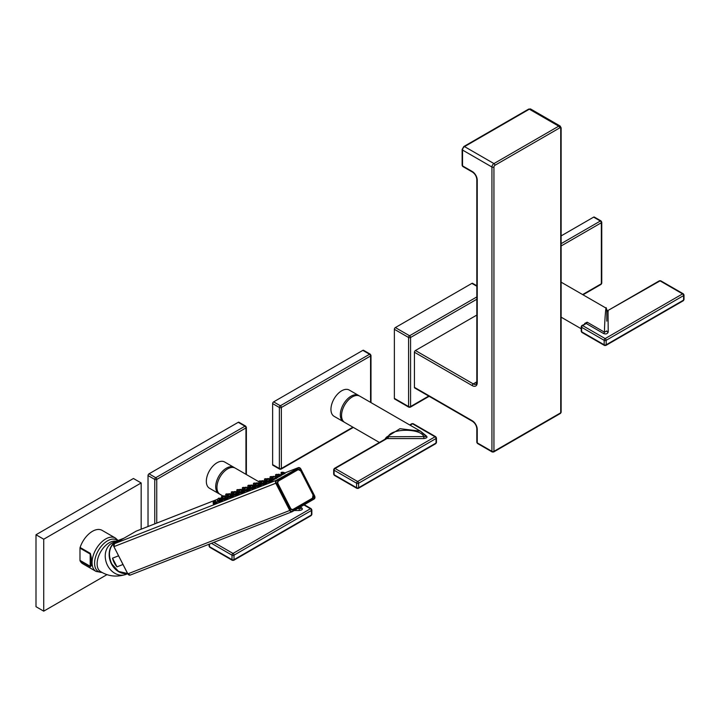 <?xml version="1.0" encoding="UTF-8"?>
<svg xmlns="http://www.w3.org/2000/svg" width="720" height="720" viewBox="0 0 720 720"><rect width="100%" height="100%" fill="white"/><g stroke="black" fill="none" stroke-linecap="round" stroke-linejoin="round"><path stroke-width="1.08" d="M530.73 109.053L528.615 109.116A1.413 0.81 -120 0 1 529.326 109.188L558.729 126.171A2.817 1.629 -60 0 1 560.142 126.027L530.73 109.053A2.817 1.629 120 0 0 529.326 109.188L464.526 146.601A2.817 1.629 120 0 0 462.537 150.048L462.537 165.879A1.413 0.81 180 0 1 462.123 165.303L462.825 166.527A1.413 0.81 120 0 1 462.537 165.879L472.248 171.495A1.413 0.81 120 0 0 472.545 172.134L462.825 166.527M560.142 126.027L561.141 127.89L561.141 412.209A1.413 0.81 180 0 1 560.727 412.785A1.413 0.81 60 0 1 560.43 413.433L493.641 451.998L492.228 451.998L477.531 443.502L476.82 442.287A1.413 0.81 180 0 0 477.234 442.863A1.413 0.81 120 0 0 477.531 443.502M472.248 171.495A7.047 4.068 60 0 1 477.234 180.126L477.234 382.743A7.047 4.068 60 0 1 472.248 385.623L414.432 352.242L414.432 387.351A1.413 0.81 120 0 0 414.729 387.99L472.545 421.371A1.413 0.81 120 0 1 472.248 420.732A7.047 4.068 60 0 1 477.234 429.363L477.234 442.863L491.94 451.35A1.413 0.81 0 0 0 493.938 451.35L493.938 167.031A1.413 0.81 -60 0 1 494.928 165.303L559.728 127.89A1.413 0.81 -60 0 1 560.727 128.466L560.727 412.785L493.938 451.35A1.413 0.81 60 0 1 493.641 451.998M414.432 352.242A1.413 0.81 -60 0 1 415.431 350.514L476.82 315.072M476.82 299.241L410.571 337.491A1.413 0.81 -120 0 0 409.572 335.763L395.37 327.564L471.879 283.392A1.413 0.81 -60 0 1 472.581 283.32L476.82 285.768M429.138 396.315L410.283 407.205A1.413 0.81 60 0 0 410.571 406.557L410.571 337.491A1.413 0.81 180 0 1 408.582 337.491A1.413 0.81 -60 0 1 409.572 335.763L476.82 296.937M409.572 407.133A1.413 0.81 -60 0 1 408.87 407.205A1.413 0.81 -60 0 1 408.582 406.557L394.371 398.358L394.371 329.292A1.413 0.81 -60 0 1 395.37 327.564M410.283 407.205L408.87 407.205L394.668 398.997A1.413 0.81 -60 0 1 394.371 398.358M493.938 167.031A1.413 0.81 -0 0 1 491.94 167.031A2.817 1.629 -60 0 1 493.938 163.575L464.526 146.601A1.413 0.81 -120 0 0 463.824 146.529L462.123 149.481A1.413 0.81 180 0 0 462.537 150.048L491.94 167.031L491.94 451.35A1.413 0.81 120 0 0 492.228 451.998M243.369 490.311L243.891 490.068M244.566 487.467L242.316 487.899L242.46 489.429L243.684 488.934M245.367 487.773C242.28 487.35 242.109 487.413 244.863 487.971M226.764 496.818L227.286 496.575M221.85 499.545L223.047 499.014M217.701 501.714L218.808 501.462M213.462 504.162L216.81 502.452M232.299 494.649L232.821 494.406M227.385 497.376L228.582 496.854M223.236 499.545L224.343 499.293M218.997 501.993L222.345 500.283M237.834 492.48L238.356 492.237M232.92 495.216L234.117 494.685M228.771 497.376L229.878 497.124M224.541 499.824L227.889 498.114M238.455 493.047L239.652 492.516M234.306 495.216L235.413 494.964M230.076 497.655L233.424 495.945M248.904 488.142L249.426 487.899M243.999 490.878L245.187 490.347M239.85 493.047L240.957 492.795M235.611 495.486L238.959 493.776M254.448 485.973L254.961 485.73M249.534 488.709L250.731 488.178M245.385 490.878L246.492 490.626M241.146 493.326L244.494 491.607M259.983 483.804L260.496 483.561M255.069 486.54L256.266 486.009M250.92 488.709L252.027 488.457M246.681 491.157L250.029 489.438M265.518 481.644L266.04 481.401M260.604 484.371L261.801 483.84M256.455 486.54L257.562 486.288M252.216 488.988L255.564 487.269M271.053 479.475L271.575 479.232M266.139 482.202L267.336 481.671M261.99 484.371L263.097 484.119M257.76 486.819L261.099 485.109M275.913 477.594L277.11 477.063M271.674 480.033L272.871 479.511M267.525 482.202L268.632 481.95M263.295 484.65L266.643 482.94M281.538 475.146L284.886 473.427M277.299 477.594L280.647 475.875M273.069 480.033L276.408 478.323M268.83 482.481L272.178 480.771M290.448 508.041A2.466 2.007 68.6 0 0 293.319 509.229L312.435 498.195A2.466 2.007 68.6 0 0 313.056 494.991L300.771 470.997A2.466 2.007 68.6 0 0 297.9 469.809L278.784 480.843A2.466 2.007 68.6 0 0 278.163 484.047L290.448 508.041L290.007 508.266A2.817 2.295 68.6 0 0 293.031 509.742A2.817 2.295 68.6 0 0 293.283 509.616L312.417 498.573A2.817 2.295 68.6 0 0 313.11 494.928L300.843 470.952M290.007 508.266L277.722 484.263A2.817 2.295 68.6 0 1 278.433 480.609L297.549 469.575A2.817 2.295 68.6 0 1 297.801 469.449L300.825 470.925A2.817 2.295 68.6 0 0 297.801 469.449M312.435 498.195L293.319 509.598M112.527 558.18L116.973 566.847A17.271 14.049 68.6 0 1 114.255 562.806A17.271 14.049 68.6 0 1 112.527 558.18L118.539 555.822M116.973 566.847L122.976 564.498M115.155 542.016A17.181 13.977 68.6 0 0 111.447 563.886A17.181 13.977 68.6 0 0 127.485 573.516M115.362 538.002A19.296 11.142 -60 0 0 100.485 543.177A19.296 11.142 -60 0 0 92.061 562.59A19.296 11.142 120 0 0 96.066 571.428L82.8 563.769A19.296 11.142 -60 0 1 80.109 560.907L90.306 566.793L91.269 565.776L91.269 557.334L90.306 553.356L80.109 547.47A19.296 11.142 -60 0 1 102.096 530.352L115.362 538.002L118.107 540.477M141.165 529.173L141.165 482.958L43.722 539.217L43.722 611.163L107.1 574.569M90.702 564.561L90.189 554.04L79.983 548.145L79.983 560.358A1.764 1.017 120 0 0 80.109 560.907M79.983 548.145A1.764 1.017 -60 0 1 80.109 547.47M141.165 482.958L133.443 478.494L36 534.753L43.722 539.217M36 534.753L36 606.699L43.722 611.163M90.702 557.019L91.269 557.334M90.306 553.356A1.764 1.017 -60 0 0 90.189 554.04L90.189 566.244L90.702 564.696A1.764 1.476 0 0 0 91.269 565.776M227.952 493.965L225.711 494.406L225.846 495.927L227.079 495.441M228.762 494.28C225.675 493.848 225.504 493.92 228.258 494.478M222.012 499.482L221.616 498.375L222.84 497.889M223.326 495.9L221.463 496.701L223.983 496.107M221.616 498.375L221.733 496.413M217.782 501.93L217.377 500.823L218.727 500.274M218.88 498.087L217.251 499.437L219.24 498.114L220.509 499.212M217.377 500.823L217.359 499.248M218.538 498.303L217.764 499.005L218.664 498.294M213.183 503.217L216.279 501.66L216.936 502.632M213.777 502.929L213.273 503.127L213.813 503.037C215.145 500.067 214.956 500.148 213.228 503.262L213.543 504.378M214.767 500.688L215.109 500.643C215.442 499.383 212.769 502.344 213.12 503.028L213.21 502.488M214.407 501.525L213.786 502.308L214.398 501.291M233.496 491.805L231.246 492.237L231.39 493.767L232.614 493.272M234.297 492.111C231.21 491.679 231.039 491.751 233.793 492.309M227.556 497.313L227.151 496.206L228.375 495.72M228.861 493.731L226.998 494.532L229.527 493.938M229.248 493.695L227.268 494.244M223.317 499.761L222.912 498.654L224.262 498.105M224.424 495.918L222.786 497.268L224.559 495.981L225.378 496.458M224.307 495.954L223.074 497.07L224.775 495.945M222.912 498.654L222.894 497.079M224.073 496.143L223.299 496.845L224.199 496.125M218.718 501.048L221.814 499.491L222.48 500.472M219.312 500.76L218.808 500.958L219.348 500.868C220.689 497.907 220.491 497.979 218.772 501.102L219.078 502.209M220.302 498.519L220.644 498.474C220.977 497.214 218.304 500.175 218.655 500.859L218.745 500.319M219.942 499.356L219.321 500.139L219.942 499.122M239.031 489.636L236.781 490.068L236.925 491.598L238.149 491.103M239.832 489.942C236.745 489.51 236.574 489.582 239.328 490.14M233.091 495.144L232.686 494.046L233.919 493.551M234.396 491.562L232.533 492.363L235.062 491.769M234.783 491.526L232.803 492.075M228.852 497.592L228.447 496.485L229.797 495.936M229.959 493.749L228.321 495.108L230.31 493.776L231.588 494.883M229.842 493.785L228.618 494.901L230.31 493.776M228.447 496.485L228.429 494.91M229.617 493.974L228.843 494.676L229.743 493.956M224.253 498.879L227.349 497.322L228.015 498.303M224.847 498.6L224.343 498.798L224.883 498.708C226.224 495.738 226.026 495.81 224.307 498.933L224.613 500.04M225.837 496.35L226.179 496.314C226.512 495.045 223.848 498.006 224.19 498.69L224.28 498.15M225.477 497.187L224.865 497.97L225.477 496.953M240.597 489.6L238.068 490.194L238.221 491.877L239.454 491.382M239.931 489.393L238.347 489.906M240.318 489.357L238.275 490.122M234.387 495.423L233.982 494.316L235.341 493.767M235.494 491.58L233.856 492.939L235.854 491.607L237.123 492.714M235.377 491.616L234.153 492.732L235.854 491.607M233.982 494.316L233.964 492.75M235.152 491.805L234.378 492.507L235.278 491.787M229.788 496.71L232.884 495.162L233.55 496.134M230.382 496.431L229.878 496.629L230.418 496.539C231.759 493.569 231.561 493.641 229.842 496.764L230.148 497.871M231.372 494.181L231.714 494.145C232.056 492.876 229.383 495.837 229.725 496.521L229.815 495.981M231.012 495.018L230.4 495.801L231.012 494.784M250.101 485.298L247.851 485.73L247.995 487.26L249.228 486.765M250.911 485.613C247.815 485.181 247.653 485.244 250.407 485.802M244.161 490.815L243.756 489.708L244.989 489.213M245.475 487.224L243.603 488.034L246.132 487.431M245.853 487.197L243.882 487.737M239.922 493.254L239.526 492.156L240.876 491.598M241.029 489.411L239.391 490.77L241.389 489.438L242.658 490.545M240.912 489.447L239.688 490.563L241.389 489.438M239.526 492.147L239.499 490.581M240.687 489.636L239.913 490.338L240.813 489.618M235.323 494.541L238.419 492.993L239.085 493.965M235.917 494.262L235.413 494.46L235.962 494.37C237.294 491.4 237.105 491.472 235.377 494.595L235.683 495.702M236.916 492.012L237.258 491.976C237.591 490.707 234.918 493.668 235.26 494.352L235.359 493.812M236.547 492.849L235.935 493.632L236.547 492.624M255.636 483.129L253.395 483.561L253.53 485.091L254.763 484.605M256.446 483.444C253.35 483.012 253.188 483.075 255.942 483.642M249.696 488.646L249.3 487.539L250.524 487.044M251.01 485.055L249.138 485.865L251.667 485.262M251.388 485.028L249.417 485.568M246.564 487.251L244.935 488.601L245.061 489.987L246.411 489.429M246.447 487.278L245.034 488.412M246.222 487.467L245.448 488.169L246.348 487.449M240.858 492.372L243.954 490.824L244.62 491.796M241.461 492.093L240.957 492.291L241.497 492.201C242.829 489.231 242.64 489.303 240.912 492.426L241.227 493.533M242.451 489.843L242.793 489.807C243.126 488.538 240.453 491.499 240.795 492.183L240.894 491.643M242.091 490.689L241.47 491.472L242.082 490.455M261.171 480.96L258.93 481.401L259.065 482.922L260.298 482.436M261.981 481.275C258.894 480.843 258.723 480.906 261.477 481.473M255.231 486.477L254.835 485.37L256.059 484.875M256.545 482.886L254.682 483.696L257.202 483.102M256.932 482.859L254.952 483.399M251.001 488.925L250.596 487.818L251.946 487.269M252.099 485.082L250.47 486.432L252.459 485.1L253.728 486.207M251.991 485.118L250.758 486.225L252.459 485.1M250.596 487.818L250.578 486.243M251.757 485.298L250.983 486L251.883 485.28M246.393 490.203L249.498 488.655L250.155 489.627M246.996 489.924L246.492 490.122L247.032 490.032C248.364 487.062 248.175 487.143 246.447 490.257L246.762 491.364M247.986 487.683L248.328 487.638C248.661 486.369 245.988 489.339 246.339 490.014L246.429 489.483M247.626 488.52L247.005 489.303L247.617 488.286M266.715 478.791L264.465 479.232L264.609 480.753L265.833 480.267M267.516 479.106C264.429 478.674 264.258 478.737 267.012 479.304M260.766 484.308L260.37 483.201L261.594 482.715M262.08 480.717L260.217 481.527L262.737 480.933M262.467 480.69L260.487 481.239M256.536 486.756L256.131 485.649L257.481 485.1M257.634 482.913L256.005 484.263L257.994 482.931L259.263 484.038M257.526 482.949L256.293 484.065L257.994 482.931M256.131 485.649L256.113 484.074M257.292 483.129L256.518 483.831L257.418 483.12M251.937 488.043L255.033 486.486L255.69 487.458M252.531 487.755L252.027 487.953L252.567 487.863C253.908 484.893 253.71 484.974 251.991 488.088L251.964 487.314M253.521 485.514L255.033 486.486M253.161 486.351L252.54 487.134L253.161 486.117M272.25 476.622L270 477.063L270.144 478.584L271.368 478.098M273.051 476.937C269.964 476.505 269.793 476.577 272.547 477.135M266.31 482.139L265.905 481.032L267.138 480.546M267.615 478.557L265.752 479.358L268.281 478.764M268.002 478.521L266.022 479.07M262.071 484.587L261.666 483.48L263.016 482.931M263.178 480.744L261.54 482.094L263.529 480.771L264.807 481.869M263.061 480.78L261.828 481.896L263.529 480.771M261.666 483.48L261.648 481.905M262.836 480.96L262.053 481.662L262.962 480.951M257.472 485.874L260.568 484.317L261.234 485.289M258.066 485.586L257.562 485.784L258.102 485.694C259.443 482.724 259.245 482.805 257.526 485.919L257.832 487.035M259.056 483.345L259.398 483.3C259.731 482.04 257.067 485.001 257.409 485.685L257.499 485.145M258.696 484.182L258.075 484.965L258.696 483.948M277.785 474.453L275.535 474.894L275.679 476.424L276.903 475.929M278.586 474.768C275.499 474.336 275.328 474.408 278.082 474.966M271.845 479.97L271.44 478.863L272.673 478.377M273.15 476.388L271.287 477.189L273.816 476.595M273.537 476.352L271.494 477.117M271.44 478.863L271.494 477.108M267.606 482.418L267.201 481.311L268.551 480.762M268.713 478.575L267.075 479.925L269.073 478.602L270.342 479.709M268.596 478.611L267.372 479.727L269.073 478.602M267.201 481.311L267.183 479.736M268.371 478.8L267.597 479.502L268.497 478.782M263.007 483.705L266.103 482.157L264.591 481.176M263.601 483.417L263.097 483.615L263.637 483.525C264.978 480.564 264.78 480.636 263.061 483.759L263.367 484.866M264.933 481.131C265.275 479.871 262.602 482.832 262.944 483.516L263.034 482.976M264.231 482.013L263.619 482.796L264.231 481.779M284.202 472.518C282.312 472.077 281.268 472.149 281.07 472.725L281.214 474.255L284.202 472.518L285.012 473.616M284.256 472.653C280.827 472.437 280.638 472.509 283.68 472.878M284.121 472.599C281.034 472.167 280.872 472.239 283.617 472.797M277.38 477.801L276.975 476.703L280.116 475.092L280.773 476.064M278.694 474.219L276.822 475.02L279.072 474.183L280.116 475.092M279.072 474.183L277.101 474.732M273.141 480.249L272.745 479.142L275.877 477.54L276.543 478.512M274.248 476.406L272.61 477.765L274.608 476.433L275.877 477.54M274.131 476.442L272.907 477.558L274.608 476.433M272.736 479.142L272.718 477.567M273.906 476.631L273.132 477.333L274.032 476.613M268.542 481.536L271.638 479.979L272.304 480.96M269.136 481.257L268.632 481.455L269.172 481.365C270.513 478.395 270.324 478.467 268.596 481.59L268.902 482.697M270.126 479.007L270.477 478.971C270.81 477.702 268.137 480.663 268.479 481.347L268.578 480.807M269.766 479.844L269.154 480.627L269.766 479.61M359.208 395.865A15.156 8.748 120 0 0 358.614 395.46L349.245 390.051A15.156 8.748 120 0 0 341.667 390.798A15.156 8.748 120 0 0 331.767 404.154A15.156 8.748 120 0 0 334.089 416.304L343.458 421.713A15.156 8.748 120 0 0 344.106 422.028M370.575 402.363L370.575 355.977L281.349 407.493A1.413 0.81 180 0 1 279.36 407.493A1.413 0.81 -60 0 1 280.359 405.765L273.627 401.877L362.844 350.37A1.413 0.81 -60 0 1 363.555 350.298L370.278 354.186L370.989 355.41L370.989 402.606M370.989 355.41A1.413 0.81 0 0 1 370.575 355.977A1.413 0.81 -120 0 0 369.576 354.258L280.359 405.765A1.413 0.81 -120 0 1 281.349 407.493L281.349 468.495A1.413 0.81 180 0 1 279.36 468.495L279.36 407.493L272.628 403.605L272.628 464.616A1.413 0.81 -60 0 0 272.925 465.264L279.648 469.143A1.413 0.81 -60 0 1 279.36 468.495L272.628 464.616M272.628 403.605A1.413 0.81 -60 0 1 273.627 401.877M280.359 469.071A1.413 0.81 -60 0 1 279.648 469.143L281.061 469.143A1.413 0.81 60 0 0 281.349 468.495L352.926 427.176M362.844 350.37L369.576 354.258A1.413 0.81 -60 0 1 370.278 354.186M358.614 395.46A15.156 8.748 120 0 0 351.036 396.207A15.156 8.748 120 0 0 341.136 409.563A15.156 8.748 120 0 0 343.458 421.713M385.74 439.101A1.413 0.666 7.7 0 0 385.326 438.534L386.577 437.085L399.978 428.679L420.471 431.172L425.268 435.627C426.267 436.509 425.781 436.833 423.792 436.599L423.792 438.561C426.951 438.111 427.752 437.202 426.204 435.852L420.471 431.172L359.856 396.18A15.156 8.748 120 0 0 348.183 400.239A15.156 8.748 120 0 0 341.559 415.494A15.156 8.748 120 0 0 344.7 422.433L379.377 442.449M334.089 469.071A1.413 0.81 60 0 1 334.377 468.432L333.675 469.647A1.413 0.81 180 0 0 334.089 470.223A1.413 0.81 -60 0 1 335.088 468.495L357.615 481.509A1.413 0.81 60 0 1 358.614 483.228A1.413 0.81 0 0 1 356.616 483.228L334.089 470.223L334.089 474.714L356.616 487.719L356.616 483.228A1.413 0.81 -60 0 1 357.615 481.509L435.042 436.797L412.515 423.792A1.413 0.81 -60 0 1 413.217 423.72L435.753 436.734L436.455 437.949A1.413 0.81 0 0 1 436.041 438.525A1.413 0.81 -120 0 0 435.042 436.797A1.413 0.81 -60 0 1 435.753 436.734M358.317 488.367L356.904 488.367A1.413 0.81 120 0 1 356.616 487.719A1.413 0.81 0 0 0 358.614 487.719A1.413 0.81 60 0 1 358.317 488.367L435.753 443.664A1.413 0.81 -120 0 0 436.041 443.016A1.413 0.81 0 0 0 436.455 442.44L436.455 437.949M387.531 436.743L423.792 436.599C420.822 428.175 391.221 428.175 388.251 436.599L388.251 438.561L386.19 438.552L386.577 437.085L387.531 436.743L387.108 438.462L335.088 468.495A1.413 0.81 60 0 0 334.377 468.432L386.172 438.552M334.089 474.714A1.413 0.81 180 0 1 333.675 474.138L334.377 475.362A1.413 0.81 120 0 1 334.089 474.714M410.103 425.187L412.515 423.792A1.413 0.81 -120 0 0 411.813 423.72L409.689 424.953M582.606 294.57L601.344 283.752A1.413 0.81 0 0 0 601.758 283.176L601.758 222.174A1.413 0.81 0 0 1 601.344 222.741A1.413 0.81 -120 0 0 600.345 221.022A1.413 0.81 -60 0 1 601.056 220.95L601.758 222.174M561.141 243.657L600.345 221.022L593.622 217.134A1.413 0.81 -60 0 1 594.324 217.062L601.056 220.95M593.622 217.134L561.141 235.89M684 299.52A1.413 0.81 180 0 1 683.586 300.096A1.413 0.81 -120 0 1 683.298 300.744L684 299.52L684 295.029A1.413 0.81 180 0 1 683.586 295.605A1.413 0.81 -120 0 0 682.587 293.886A1.413 0.81 120 0 1 683.298 293.814L684 295.029A1.413 0.81 180 0 0 683.586 294.453A1.413 0.81 120 0 0 683.298 293.814L660.762 280.809A1.413 0.81 120 0 0 660.06 280.872A1.413 0.81 -120 0 0 659.358 280.809L607.851 310.572L606.339 310.194C606.267 300.654 604.575 320.139 604.458 332.181A1.413 0.81 -60 0 1 603.513 333.486C605.862 334.377 607.428 333.909 608.211 332.091A1.413 1.152 180 0 1 606.807 330.939L604.458 332.181L587.169 322.2L584.694 323.424A1.413 0.666 7.7 0 1 585.036 323.712M607.851 310.572L660.06 280.872L682.587 293.886L605.16 338.589L582.633 325.575A1.413 0.81 60 0 0 581.922 325.512A1.413 0.81 60 0 0 581.634 326.151A1.413 0.81 0 0 0 581.22 326.727A1.413 0.81 0 0 0 581.634 327.303L604.161 340.317L604.161 344.799L581.634 331.794L581.634 327.303A1.413 0.81 120 0 1 582.633 325.575L586.224 323.505L603.513 333.486M605.16 345.375A1.413 0.81 -60 0 1 604.458 345.447L581.922 332.442A1.413 0.81 -60 0 1 581.634 331.794A1.413 0.81 0 0 1 581.22 331.218L581.22 326.727L581.922 325.512L586.224 323.505A1.413 0.81 120 0 0 587.169 322.2M606.159 344.799A1.413 0.81 60 0 1 605.862 345.447L604.458 345.447A1.413 0.81 -60 0 1 604.161 344.799A1.413 0.81 180 0 0 606.159 344.799L683.586 300.096L683.586 295.605L606.159 340.317A1.413 0.81 180 0 1 604.161 340.317A1.413 0.81 120 0 1 605.16 338.589A1.413 0.81 60 0 1 606.159 340.317L606.159 344.799M607.428 310.698L606.807 310.446A1.413 1.098 150.7 0 0 608.04 310.914L608.211 332.091M608.211 311.571A1.413 1.152 180 0 1 606.807 310.419L606.807 319.842M606.807 321.147L606.807 320.4M234.603 467.811A15.156 8.748 120 0 0 234 467.406L224.631 461.988A15.156 8.748 120 0 0 217.053 462.744A15.156 8.748 120 0 0 207.153 476.1A15.156 8.748 120 0 0 209.475 488.241L218.844 493.65A15.156 8.748 120 0 0 219.501 493.965M245.961 474.309L245.961 427.923L156.744 479.43A1.413 0.81 180 0 1 154.755 479.43A1.413 0.81 -60 0 1 155.745 477.711L149.022 473.823L238.239 422.316A1.413 0.81 -60 0 1 238.941 422.244L245.673 426.123L246.375 427.347L246.375 474.543M154.755 523.863L154.755 479.43L148.023 475.551L148.023 526.491M148.023 475.551A1.413 0.81 -60 0 1 149.022 473.823M246.375 427.347A1.413 0.81 0 0 1 245.961 427.923A1.413 0.81 -120 0 0 244.971 426.195A1.413 0.81 -60 0 1 245.673 426.123M234 467.406A15.156 8.748 120 0 0 226.422 468.153A15.156 8.748 120 0 0 216.522 481.509A15.156 8.748 120 0 0 218.844 493.65M258.966 481.815L235.251 468.126A15.156 8.748 120 0 0 223.569 472.185A15.156 8.748 120 0 0 216.954 487.431A15.156 8.748 120 0 0 220.095 494.37L222.867 495.972M300.375 506.97L300.663 507.573C301.662 508.446 301.167 508.77 299.187 508.545L299.187 510.507C302.346 510.048 303.147 509.148 301.599 507.798L300.294 507.015M209.475 544.059L209.475 546.66L232.011 559.665A1.413 0.81 0 0 0 234 559.665A1.413 0.81 60 0 1 233.712 560.313L311.139 515.601A1.413 0.81 -120 0 0 311.436 514.962L311.436 510.471A1.413 0.81 -120 0 0 310.437 508.743A1.413 0.81 -60 0 1 311.139 508.671L304.281 504.711M303.867 504.954L310.437 508.743L233.001 553.446A1.413 0.81 60 0 1 234 555.174L311.436 510.471A1.413 0.81 0 0 0 311.85 509.895L311.139 508.671M233.712 560.313L232.299 560.313A1.413 0.81 120 0 1 232.011 559.665L232.011 555.174A1.413 0.81 0 0 0 234 555.174L234 559.665L311.436 514.962A1.413 0.81 0 0 0 311.85 514.386L311.85 509.895M209.475 546.66A1.413 0.81 180 0 1 209.07 546.084L209.772 547.299A1.413 0.81 120 0 1 209.475 546.66M297.648 508.545L299.187 508.545L298.692 507.942M561.141 127.89A1.413 0.81 180 0 1 560.727 128.466M494.928 165.303A1.413 0.81 60 0 0 493.938 163.575L558.729 126.171A1.413 0.81 60 0 1 559.728 127.89M394.371 329.292L408.582 337.491L408.582 406.557A1.413 0.81 180 0 0 410.571 406.557L428.724 396.072M476.82 286.245L471.879 283.392M414.432 387.351L472.248 420.732M472.248 385.623A1.413 0.81 -60 0 1 473.247 383.895L415.431 350.514M476.82 381.834L473.247 383.895A5.643 3.258 60 0 0 476.073 384.174L476.82 382.167L476.82 179.55C476.541 176.418 475.11 173.952 472.545 172.134M477.234 382.743A1.413 0.81 180 0 1 476.82 382.167M477.234 180.126A1.413 0.81 180 0 1 476.82 179.55M477.234 429.363A1.413 0.81 180 0 1 476.82 428.787C476.541 425.655 475.11 423.189 472.545 421.371M298.413 468L276.732 480.519A1.935 1.575 68.6 0 0 276.237 483.03L290.178 510.255A1.935 1.575 68.6 0 0 292.428 511.182L314.109 498.672A1.935 1.575 68.6 0 0 314.595 496.152L300.663 468.927A1.935 1.575 68.6 0 0 298.413 468L276.381 480.285L114.489 543.672L136.17 531.153A2.295 1.863 -111.4 0 1 136.593 530.991M300.663 468.927L300.717 468.864A2.295 1.863 68.6 0 0 298.062 467.766L284.607 473.031M281.25 474.345L279.873 474.885L281.241 474.327M275.715 476.514L275.013 476.784L275.706 476.496M270.171 478.683L269.478 478.953L270.171 478.665M264.636 480.852L263.943 481.122M259.101 483.021L258.408 483.291M253.566 485.181L252.873 485.46L253.557 485.172M248.031 487.35L247.329 487.629L248.022 487.341M242.496 489.519L241.794 489.798L242.487 489.501M236.961 491.688L236.259 491.958L236.952 491.67M231.417 493.857L230.724 494.127M225.882 496.026L225.189 496.296L225.882 496.008M221.553 497.718L219.654 498.465L221.553 497.7M217.251 499.41L136.17 531.153L114.471 543.681L113.904 546.642A2.295 1.863 -111.4 0 1 114.489 543.672L114.453 543.69M136.134 531.171L217.251 499.383M127.827 573.84L113.904 546.642L275.796 483.246L289.737 510.471L127.845 573.867A2.295 1.863 -111.4 0 0 130.302 575.064L292.194 511.677A2.295 1.863 68.6 0 0 292.392 511.578L314.082 499.059A2.295 1.863 68.6 0 0 314.667 496.116M130.509 574.965A2.295 1.863 -111.4 0 1 130.302 575.064L127.782 573.885L113.895 546.615M276.732 480.519L276.381 480.285A2.295 1.863 68.6 0 0 275.796 483.246L276.237 483.03M314.595 496.152L300.735 468.891M314.109 498.672L292.194 511.677A2.295 1.863 68.6 0 1 289.737 510.471L290.178 510.255M293.319 509.229L293.031 509.742M300.771 470.997L313.11 494.928M313.056 494.991L312.417 498.573M127.584 573.498A17.271 14.049 -111.4 0 1 111.771 563.769A17.271 14.049 -111.4 0 1 117.684 540.639C109.386 545.382 107.37 553.104 111.645 563.805L118.566 571.446L127.584 573.507M116.379 541.242L113.418 542.412A17.181 13.977 68.6 0 0 107.532 565.425A17.181 13.977 68.6 0 0 125.946 574.407L127.692 573.723M125.946 574.407C116.775 577.314 108.351 576.396 100.683 571.653A17.181 9.918 -60 0 1 97.119 563.787A17.181 9.918 -60 0 1 103.698 547.515A17.181 9.918 -60 0 1 116.316 541.278M117.612 540.675A18.243 10.53 -60 0 0 103.257 544.113A18.243 10.53 -60 0 0 94.59 563.193A18.243 10.53 120 0 0 102.015 572.391M90.702 561.384A1.764 1.017 0 0 0 91.215 562.104M79.983 560.358L90.189 566.244A1.764 1.017 120 0 0 90.306 566.793M385.263 439.047A15.156 8.748 -60 0 1 385.326 438.534M436.041 438.525L358.614 483.228L358.614 487.719L436.041 443.016L436.041 438.525M426.204 435.852L425.142 435.24M423.792 438.561L388.251 438.561M583.02 294.813L601.056 284.4A1.413 0.81 60 0 0 601.344 283.752L601.344 222.741L561.141 245.961M584.631 323.946A15.156 8.748 -60 0 1 584.694 323.424M238.239 422.316L244.971 426.195L155.745 477.711A1.413 0.81 -120 0 1 156.744 479.43L156.744 523.08M211.437 543.294L232.011 555.174A1.413 0.81 -60 0 1 233.001 553.446L213.813 542.367M301.599 507.798L300.537 507.177M299.187 510.507L294.246 510.507M462.123 149.481L462.123 165.303M528.615 109.116L463.824 146.529M561.141 412.209L560.43 413.433M476.82 428.787L476.82 442.287M245.448 487.692C243.558 487.251 242.514 487.323 242.316 487.899M284.598 473.013L298.269 467.667L300.789 468.846L314.721 496.071L314.091 499.05M230.706 494.118L231.417 493.839M258.39 483.273L259.101 483.003M263.925 481.113L264.636 480.834M124.047 538.155L117.684 540.639M102.285 572.526L96.066 571.428M228.834 494.199C226.953 493.758 225.909 493.83 225.711 494.406M223.713 495.864L221.922 496.323M215.109 500.643L216.279 501.66M234.378 492.03C232.488 491.589 231.444 491.661 231.246 492.237M227.457 494.163L227.151 496.206M220.644 498.474L221.814 499.491M239.913 489.861C238.023 489.42 236.979 489.492 236.781 490.068M232.992 491.994L232.686 494.037M226.179 496.314L227.349 497.322M238.626 492.975L238.221 491.877M231.714 494.145L232.884 495.162M250.983 485.523C249.093 485.082 248.049 485.154 247.851 485.73M244.071 487.656L243.756 489.699M237.258 491.976L238.419 492.993M256.518 483.354C254.628 482.922 253.584 482.985 253.395 483.561M249.606 485.487L249.291 487.539M245.457 491.085L245.061 489.987M246.924 487.269L248.193 488.376M242.793 489.807L243.954 490.824M262.053 481.185C260.172 480.753 259.128 480.816 258.93 481.401M255.141 483.318L254.835 485.37M248.328 487.638L249.498 488.655M267.597 479.016C265.707 478.584 264.663 478.656 264.465 479.232M260.676 481.149L260.37 483.201M252.297 489.204L251.892 488.097M251.892 488.088L251.874 487.845C251.523 487.17 254.196 484.209 253.863 485.469M273.132 476.856C271.242 476.415 270.198 476.487 270 477.063M266.211 478.989L265.905 481.032M259.398 483.3L260.568 484.317M275.679 476.424L276.075 477.522M278.667 474.687C276.777 474.246 275.733 474.318 275.535 474.894M266.103 482.157L266.769 483.129M281.214 474.255L281.619 475.362M277.29 474.651L276.975 476.694M270.477 478.971L271.638 479.979M353.34 427.419L281.061 469.143M435.753 443.664L436.455 442.44M356.904 488.367L334.377 475.362M333.675 469.647L333.675 474.138M411.813 423.72L413.217 423.72M601.758 283.176L601.056 284.4M561.141 282.177L606.096 308.133L606.807 309.357M561.141 317.178L581.22 328.77M683.298 300.744L605.862 345.447M659.358 280.809L660.762 280.809M581.22 331.218L581.922 332.442M311.139 515.601L311.85 514.386M232.299 560.313L209.772 547.299M209.07 544.221L209.07 546.084"/></g></svg>

